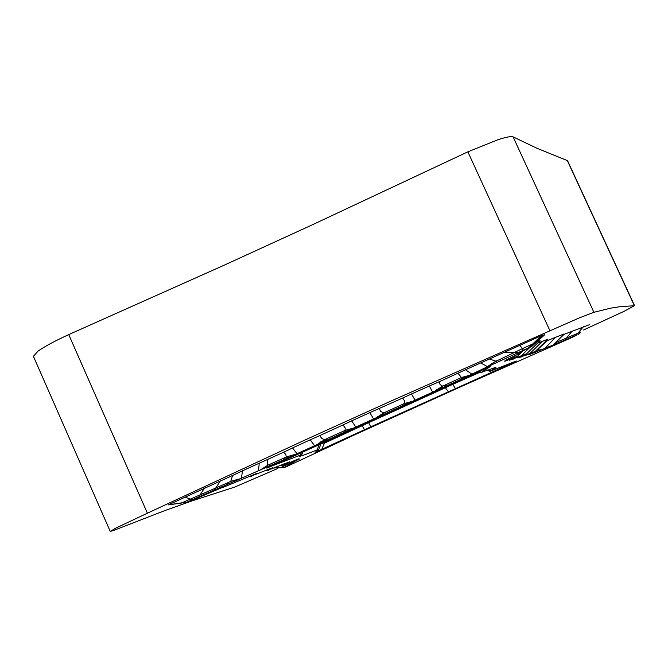 <?xml version="1.0" encoding="UTF-8"?>
<svg xmlns="http://www.w3.org/2000/svg" width="668" height="668" viewBox="0 0 668 668"><rect width="100%" height="100%" fill="white"/><g stroke="black" fill="none" stroke-linecap="round" stroke-linejoin="round"><path stroke-width="1" d="M462.807 377.896L468.026 375.616M377.253 416.966L383.699 414.068M405.251 404.282L411.329 401.493M436.095 389.987L442.533 386.956M346.517 431.219L352.904 428.171M377.645 416.64L383.683 413.935M405.142 404.198L410.87 401.568M452.679 383.849L452.762 384.359L368.703 422.669L370.732 426.852L315.112 452.361L318.845 449.288L317.158 449.865C304.199 455.142 298.22 457.204 299.222 456.035L301.794 454.357M490.855 370.974L516.306 361.004L510.845 363.659L370.732 426.852M280.51 467.909L281.554 467.249L284.443 467.291L283.599 467.784L286.63 466.623L354.925 434.693L461.98 386.179L572.518 337.265L576.267 335.219L555.684 344.012L557.262 341.916L555.676 342.542M528.739 354.833L555.684 344.012M518.811 357.747L535.243 351.443L528.764 354.741M509.617 360.219L526.701 353.698L518.894 357.647M489.502 359.017L495.831 361.171L487.498 366.532L496.424 362.707L487.556 366.699L480.668 362.933L541.564 335.612L544.771 334.693L531.862 346.308L517.04 353.923L521.29 352.579L505.484 360.411L505.016 361.188L517.642 356.086L509.709 360.119M532.897 344.997L531.912 346.241L496.424 362.707M487.556 366.699L462.231 378.756L460.661 377.863L461.429 377.495L463.408 378.213M222.578 487.356L190.48 500.983L185.737 502.762L191.933 499.864L284.426 459.417L462.231 378.756M223.179 487.331L256.22 473.62M251.853 475.29L253.615 475.132L256.479 473.545M253.615 475.132L272.586 467.767M267.91 469.412L270.582 469.17L272.895 468.034M270.582 469.17L289.595 461.847L284.459 464.761L298.579 458.883M288.693 463.041L291.691 462.782L299.514 458.941M291.691 462.782L287.774 464.819L293.269 462.715L284.443 467.291M301.886 454.582L267.192 467.759M479.173 371.533L481.394 372.31L490.245 366.573L483.29 369.621L334.501 437.849L266.849 468.159M481.294 372.435L495.623 367.358C496.7 367.308 494.963 368.502 490.412 370.957L489.894 371.308L490.471 371.5M233.85 481.695L239.102 479.298M535.402 352.32L537.139 350.099L534.3 352.762M513.767 358.048L512.64 359.426M513.082 359.284L514.21 357.831M579.189 333.507L580.459 332.388M553.864 344.429L553.538 344.897M522.702 355.71L521.658 356.996M523.127 355.501L522.084 356.862M504.991 360.803L504.674 361.238M542.909 335.044L531.469 346.224M525.123 354.533L526.417 355.075M509.734 359.275L508.599 358.724M519.278 352.712L520.155 352.261M541.372 349.74L537.139 350.099L547.1 340.672L563.725 334.05M563.099 334.71L564.068 334.342L555.801 342.408M517.575 357.438L516.18 356.871M291.766 463.216L292.3 463.283M186.973 502.136L181.88 502.829L185.696 502.762M185.712 502.47L184.702 502.728L185.537 502.745M296.433 459.709L296.592 460.461M284.426 459.417L284.017 457.998L286.221 456.929L287.791 457.897M266.983 467.183L267.726 465.204L269.388 464.519L269.471 466.08M403.522 405.534L402.804 404.257L404.157 403.606L405.601 404.591M383.749 414.486L383.691 412.874L385.085 412.281L385.837 413.542M496.909 362.482L495.831 361.171L499.054 359.81L501.551 360.294M227.27 484.592L228.105 482.605L230.769 481.336L231.295 482.83M344.554 432.238L343.736 431.01L345.08 430.359L345.214 428.013L343.051 424.931L351.618 420.873L355.768 426.927M346.617 431.303L345.08 430.359L353.405 428.113M314.469 445.631L310.236 439.811L319.713 435.611L321.867 438.617L324.673 439.602L326.059 439.01L326.911 440.229M317.417 444.412L324.673 439.602L324.823 441.172M442.625 387.774L442.55 386.121L444.855 385.144L446.049 386.213M529.448 347.084L541.564 335.612M258.474 470.698L259.251 463.208L283.591 452.236L285.837 454.499L286.221 456.929L295.256 454.399M434.551 391.314L442.55 386.121L440.12 384.593L439.11 381.779L465.512 369.763L471.717 374.072M373.587 418.861L369.796 412.649L402.687 398.028L404.432 400.792L404.157 403.606L412.523 401.334M458.039 373.278L461.429 377.495L469.053 375.491M260.487 469.93L267.726 465.204L267.476 459.617M228.105 482.605L181.88 502.829L168.369 504.849L232.573 475.466L230.769 481.336L240.371 478.705M376.435 417.684L383.691 412.874L380.71 411.488L379.173 408.574M534.166 343.795L534.559 343.486L533.841 343.452L522.351 348.663L499.054 359.81M549.948 330.802L392.241 400.491L303.13 440.855L147.394 513.191L68.729 334.601L224.423 265.071L312.783 224.598L467.867 151.828L497.585 139.862C505.952 137.115 511.12 136.113 513.099 136.848L536.922 148.263L567.533 160.662L634.6 305.744M549.956 330.81L579.448 317.843L593.902 312.29L610.686 308.157L620.013 306.695L634.408 305.727L567.232 160.403M583.582 329.967L624.021 311.346L634.408 305.727M147.394 513.191L115.723 528.154L110.295 531.361L113.477 530.509L165.823 510.218L192.334 500.791L234.844 487.03L277.921 468.41M509.425 359.409L508.273 359.868M564.068 334.342L589.343 324.715M545.848 341.106L547.1 340.672M547.727 339.269L537.406 343.252M540.003 340.713L536.579 341.933M480.668 362.933L465.512 369.763M432.613 392.116L429.324 386.012L439.11 381.779M429.324 386.012L411.488 393.961L415.003 400.107M402.687 398.028L411.488 393.961M369.796 412.649L351.618 420.873M319.713 435.611L343.051 424.931M310.236 439.811L292.551 447.961L296.893 453.58M283.591 452.236L292.551 447.961M259.251 463.208L242.442 470.856L241.465 478.188M232.573 475.466L242.442 470.856M168.369 504.849L181.354 503.096M33.458 356.269L38.009 351.151C44.581 346.508 54.826 340.989 68.729 334.601M545.455 347.911L555.567 337.165M529.841 353.581L542.508 341.156M521.107 355.894L530.041 347.268M512.197 358.198L514.778 355.785M262.916 468.485L262.132 468.527M264.286 468.351L262.056 468.585M283.825 463.884L286.38 463.659M319.137 444.671L317.158 449.865M368.636 422.026L368.703 422.669L324.464 443.151L322.886 443.009M448.22 391.582L445.13 387.356M487.607 370.014L490.412 370.957M367.5 422.543L367.609 423.028M361.881 425.14L364.494 429.674M324.064 442.483L324.464 443.151L321.642 449.547M320.84 441.748L320.264 443.026M319.997 442.333L319.563 443.494M507.446 360.244L506.085 360.01M480.359 372.109L452.762 384.359L455.292 388.35M510.845 363.659L509.751 363.567M557.262 341.916L580.793 332.013L578.521 334.351M583.339 326.702L576.267 335.219M572.092 331.178L564.736 340.162M274.172 468.026L281.554 467.249L286.088 464.953M274.256 467.992L284.51 467.258M284.017 457.998L269.388 464.519M402.804 404.257L385.085 412.281M504.382 352.186L517.875 352.428M185.003 497.009L191.933 499.864M204.567 488.016L198.788 496.817M220.415 480.927L214.319 490.17M343.736 431.01L326.059 439.01M460.661 377.863L444.855 385.144M504.499 352.136L517.984 352.37M519.888 345.197L523.169 349.94M593.902 312.29L513.099 136.848M549.956 330.802L467.867 151.828M301.468 452.512L300.567 454.674M283.549 467.784L281.62 467.742M110.237 531.386L33.417 356.32M554.014 344.296L563.759 334.017M535.369 351.318L547.802 339.194M526.835 353.564L540.061 340.663M517.792 355.935L521.149 352.662M521.466 352.403L523.219 350.7M222.937 487.498L222.16 487.515M251.694 476.167L249.172 476.351M262.098 468.56L264.336 468.335M268.452 470.305L265.129 470.556M284.267 464.778L281.094 465.02M287.599 464.836L280.201 465.396M302.07 454.148L303.047 451.818M318.87 449.247L320.991 443.853M481.711 372.577L478.973 371.633M489.861 371.299L486.847 370.306M321.458 442.667L321.784 441.991M508.323 359.877L506.611 359.726"/></g></svg>
